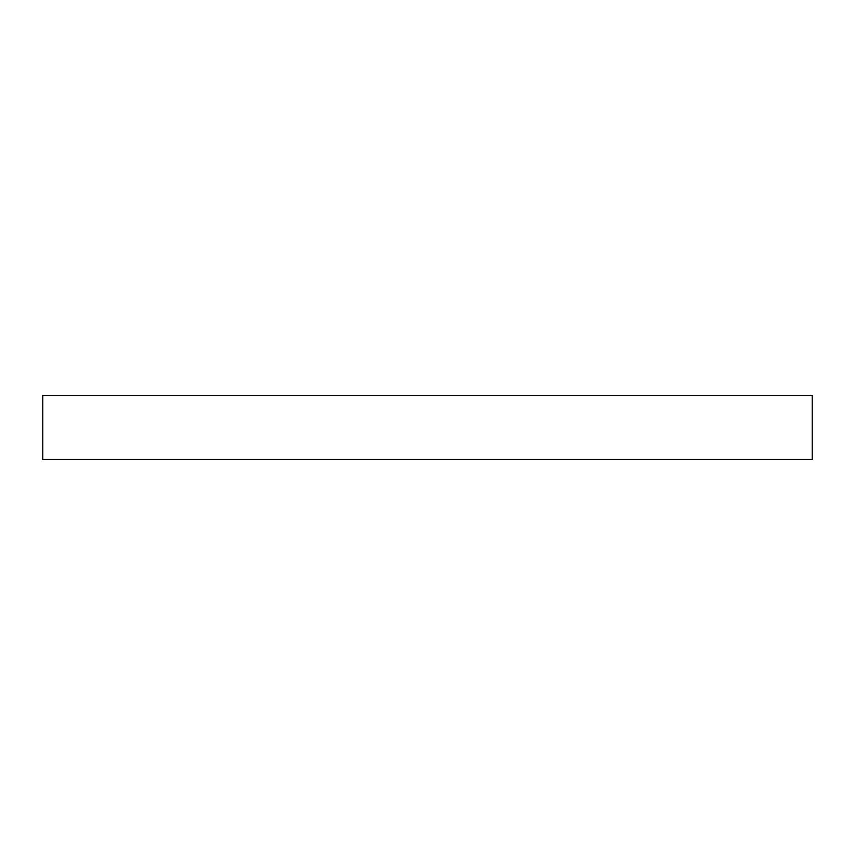 <?xml version="1.0" encoding="UTF-8"?>
<svg xmlns="http://www.w3.org/2000/svg" width="855" height="855" viewBox="0 0 855 855"><rect width="100%" height="100%" fill="white"/><g stroke="black" fill="none" stroke-linecap="round" stroke-linejoin="round"><path stroke-width="1.28" d="M812.25 459.563L42.75 459.563L42.75 395.438L812.25 395.438L812.25 459.563"/></g></svg>
